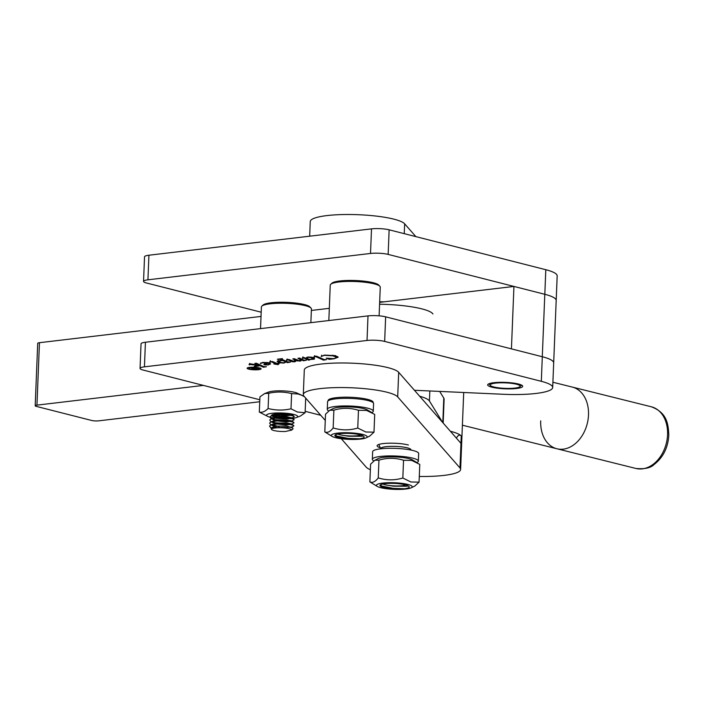 <?xml version="1.0" encoding="UTF-8"?>
<svg xmlns="http://www.w3.org/2000/svg" width="704" height="704" viewBox="0 0 704 704"><rect width="100%" height="100%" fill="white"/><g stroke="black" fill="none" stroke-linecap="round" stroke-linejoin="round"><path stroke-width="1.06" d="M379.658 302.359L513.938 286.44L544.799 294.29A47.555 8.747 2.3 0 1 556.186 300.485L557.172 275.906A47.555 8.747 -177.7 0 0 545.802 269.711L389.136 229.812A12.514 2.306 -177.7 0 0 371.51 228.87L148.922 255.226A12.514 2.306 -177.7 0 0 144.531 256.793L143.546 281.38A12.514 2.306 -177.7 0 0 146.538 283.008L261.193 312.206M414.436 390.28L503.571 394.284A47.555 8.747 -177.7 0 0 552.693 387.508L553.678 362.93A47.555 8.747 -177.7 0 0 542.309 356.734A47.555 8.747 2.3 0 1 553.678 362.93L556.186 300.485A47.555 8.747 -177.7 0 0 544.817 294.298L388.15 254.399A12.514 2.306 -177.7 0 0 370.515 253.458L147.937 279.814A12.514 2.306 -177.7 0 0 143.546 281.38M379.676 301.761A62.577 11.51 2.3 0 1 384.146 301.831M250.298 368.975A5.007 0.924 -177.7 0 0 255.816 369.459A5.007 0.924 -177.7 0 0 259.107 368.729A5.007 0.924 -177.7 0 0 257.91 368.078A5.007 0.924 -177.7 0 0 252.393 367.594A5.007 0.924 -177.7 0 0 249.102 368.324A5.007 0.924 -177.7 0 0 250.298 368.975M259.433 367.893A7.005 1.285 -177.7 0 0 251.706 367.224A7.005 1.285 -177.7 0 0 247.095 368.245A7.005 1.285 -177.7 0 0 248.776 369.16A7.005 1.285 -177.7 0 0 256.502 369.829A7.005 1.285 -177.7 0 0 261.105 368.808A7.005 1.285 -177.7 0 0 259.433 367.893M247.975 367.664A7.005 1.285 -177.7 0 0 248.829 367.928A7.005 1.285 -177.7 0 0 249.11 367.998M491.858 387.174A17.521 3.221 -177.7 0 0 511.166 388.863A17.521 3.221 -177.7 0 0 522.685 386.302A17.521 3.221 -177.7 0 0 518.487 384.023A17.521 3.221 -177.7 0 0 499.18 382.334A17.521 3.221 -177.7 0 0 487.67 384.894A17.521 3.221 -177.7 0 0 491.858 387.174M249.163 364.17L249.137 364.822L249.911 363.906L250.879 363.889L256.617 364.813L257.03 364.364L254.848 363.387L256.335 363.211L263.938 366.617L266.429 366.714L263.481 367.259L257.585 364.61L256.775 365.816L258.922 365.974L254.17 366.538L256.3 365.174L249.066 364.408M249.832 363.915L249.762 364.839M278.133 364.61L273.882 364.003L275.695 363.792L271.198 361.777L269.79 362.278L269.878 361.654L272.554 361.539L277.402 363.59L279.259 363.493L278.133 364.61L277.983 362.921M270.301 361.504L270.38 362.296M269.817 361.698L269.79 362.278L269.878 361.654M286.546 359.823L286.528 360.342L287.487 359.454L289.098 359.533L294.228 361.46L294.888 361.231L294.642 360.026L292.785 358.89L294.272 358.714L299.728 360.809L300.3 360.659L299.86 359.278L297.915 358.283L299.402 358.107L304.084 360.202L306.381 360.219L303.468 360.765L300.617 359.542L301.215 360.298L299.948 361.178L295.196 360.026L295.618 361.451L294.404 361.83L291.958 361.662L287.989 359.876L286.466 360.114M301.215 360.298L300.863 360.958L300.907 359.832M295.803 361.082L295.654 360.571M287.232 359.498L287.082 360.342M294.888 361.231L295.117 359.603M300.3 360.659L300.573 359.066M326.577 359.594L323.55 360.149L315.656 356.602L313.949 357.078L314.178 356.418L316.774 356.268L324.218 359.586L326.577 359.594M314.688 356.25L314.644 357.104M552.693 387.508A47.555 8.747 -177.7 0 0 541.323 381.322L384.657 341.414A12.514 2.306 -177.7 0 0 367.022 340.472L144.434 366.837A12.514 2.306 -177.7 0 0 140.052 368.403A12.514 2.306 -177.7 0 0 143.044 370.031L259.811 399.766M305.166 411.321L320.751 415.29M335.922 358.019L335.526 356.84L332.851 355.837L324.359 355.344L321.094 356.514L324.394 355.08L335.289 355.617L338.166 357.236L333.969 358.785L329.199 359.348L326.225 358.134L333.467 358.644L335.922 358.019L336.23 356.382M321.658 355.133L321.605 356.462M302.509 357.773L302.491 358.362L303.178 357.597L306.196 358.248L306.803 357.342L308.176 357.007L312.391 357.289L314.16 359.207L309.1 359.568L309.795 359.885L308.572 360.158L303.67 357.958L302.306 358.019M302.94 357.632L303.081 358.371M314.591 358.662L314.16 359.207L314.213 358.054M290.418 362.111L287.452 362.657L286.026 362.014L283.994 363.07L279.206 362.762L277.094 361.398L282.102 360.263L279.858 359.295L277.306 359.225L282.26 358.635L282.11 359.418L287.434 361.812L290.418 362.111M282.506 358.741L282.102 360.263M264.977 363.713L267.626 363.176L262.794 362.771L260.313 363.493L262.768 362.384L268.523 362.718L270.609 363.95L268.11 364.945L264.625 364.857L263.824 364.399L264.977 363.713M544.799 294.29L542.291 356.734L385.642 316.835A12.514 2.306 -177.7 0 0 368.007 315.894L145.429 342.25A12.514 2.306 -177.7 0 0 141.038 343.816L140.052 368.403M329.63 358.662L329.604 359.295M329.226 358.618L329.199 359.348M335.975 356.787L335.57 355.608M335.57 355.696L335.526 356.84M332.878 355.168L332.851 355.837M337.735 356.594L336.204 357.166M323.576 359.313L323.55 360.149M316.404 356.198L316.378 356.893M315.674 356.154L315.656 356.602M308.607 359.251L308.572 360.158M306.856 357.315L306.821 358.107L306.249 357.861M303.855 357.57L303.838 358.028M314.213 357.975L312.462 358.468M308.185 357.007L306.821 358.107L308.994 359.357L312.928 359.242L313.06 357.482M310.878 357.025L310.86 357.579L308.167 357.394M312.928 359.242L310.86 357.579M303.503 359.946L303.468 360.765M300.652 358.67L300.617 359.542M300.907 359.726L299.992 359.946M297.642 360.263L297.607 361.055M295.231 359.154L295.196 360.026M295.662 360.228L294.457 360.606M291.993 360.835L291.958 361.662M291.086 360.395L291.051 361.346M288.006 359.427L287.989 359.876M294.941 360.008L294.686 358.794M294.686 358.908L294.642 360.026M300.344 359.436L299.913 358.054M299.904 358.327L299.86 359.278M287.487 361.83L287.452 362.657M286.053 361.196L286.026 362.014M285.956 361.143L285.331 361.574M279.242 361.847L279.206 362.762M278.696 361.372L277.578 360.862M284.398 361.293L282.612 360.492L278.643 361.17L281.019 362.534L283.941 362.745L285.305 362.094L284.434 360.466M282.647 359.665L282.612 360.492M277.702 363.554L277.658 364.663M276.082 363L276.038 363.942M275.739 362.85L275.695 363.792M272.043 361.451L272.017 362.138M267.652 362.534L267.626 363.176M266.922 362.428L266.895 362.991M260.814 362.912L260.788 363.537M270.054 363.29L269.262 363.537M264.66 363.81L264.625 364.857M267.934 364.769L269.236 364.153L268.083 363.317L266.103 363.748L266.033 364.681L267.934 364.769M268.11 362.622L268.083 363.317M265.417 363.009L265.364 364.241L266.033 364.681M263.507 366.423L263.481 367.259M257.62 363.783L257.585 364.61M257.426 363.695L256.775 365.816M256.81 364.998L256.3 365.059M257.066 363.537L257.03 364.364M259.116 368.394A7.005 1.285 -177.7 0 0 260.278 368.157M256.854 368.94L254.461 368.94L256.863 368.702M254.98 368.474L254.461 368.94M251.698 368.465L255.015 368.474L252.472 368.069L254.434 367.831L258.438 368.852L253.73 369.046L251.706 368.306M259.732 401.746L98.674 420.842A5.007 0.924 2.3 0 1 91.626 420.464L36.397 406.41A5.007 0.924 2.3 0 1 35.2 405.759L37.708 343.323A5.007 0.924 2.3 0 1 39.459 342.698L261.026 316.43M311.362 310.455L329.314 308.326M35.2 405.759A5.007 0.924 2.3 0 1 36.951 405.134L203.394 385.405M513.938 286.44L511.43 348.876M261.879 306.099L263.155 304.964A23.778 4.374 2.3 0 1 280.456 302.254A23.778 4.374 2.3 0 1 304.533 304.577A23.778 4.374 2.3 0 1 309.83 306.838L311.018 308.07A25.027 4.602 -177.7 0 0 305.439 305.694A25.027 4.602 -177.7 0 0 280.095 303.248A25.027 4.602 -177.7 0 0 261.879 306.099A25.027 4.602 -177.7 0 0 261.404 306.944L260.533 328.618M310.869 322.661L311.423 308.95A25.027 4.602 -177.7 0 0 311.018 308.07M291.5 430.162A10.014 1.839 -177.7 0 0 289.133 428.727A10.014 1.839 -177.7 0 0 277.235 427.803A10.014 1.839 -177.7 0 0 271.682 429.581A10.014 1.839 -177.7 0 0 273.918 430.531A10.014 1.839 -177.7 0 0 285.375 431.482L291.438 430.162M271.682 429.581L271.146 429.018L271.726 427.706L290.242 427.24L292.785 428.041L293.04 428.85L291.553 430.179M271.33 427.944L269.465 426.158L270.442 425.322L276.408 424.063L288.596 424.204L293.524 425.33L293.876 425.92L290.858 427.522M279.092 426.527L270.486 424.398L269.588 423.086L270.565 422.25L276.531 420.992L288.728 421.124L293.647 422.259L293.999 422.849L290.981 424.442L285.868 424.961L276.417 423.949L273.117 422.814L272.351 421.696L273.187 420.966L277.754 419.954L287.25 419.945L291.359 421.168L285.991 421.89L276.54 420.878L273.24 419.742L272.474 418.625L273.31 417.894L277.878 416.874L287.373 416.874L291.262 417.701L291.227 418.299L286.114 418.818L276.663 417.798L273.363 416.662L272.598 415.554L273.434 414.823L282.04 413.574M290.814 423.746L274.947 422.761L270.609 421.326L269.711 420.015L270.688 419.179L276.654 417.921L288.851 418.053L293.77 419.188L294.122 419.778L291.104 421.37M290.937 420.675L275.07 419.69L270.732 418.255L269.834 416.944L270.811 416.108L276.778 414.841L288.974 414.982L293.894 416.117L294.246 416.706L291.227 418.299M272.43 427.425L277.508 426.096L287.003 426.087L291.06 427.39M275.431 426.809L272.994 425.885L272.228 424.767L277.631 423.025L287.126 423.016L291.016 423.843L290.981 424.442M290.356 414.26L291.386 414.63L291.35 415.228L286.238 415.747L274.393 414.022M272.483 414.524L271.753 415.114A10.516 1.936 -177.7 0 0 271.577 415.448A10.516 1.936 -177.7 0 0 274.085 416.812A10.516 1.936 -177.7 0 0 282.48 417.815L274.12 416.108L271.946 414.902M278.106 413.635L291.086 414.489M293.902 414.462A15.558 2.86 2.3 0 1 296.278 417.586A15.558 2.86 2.3 0 1 270.248 417.27A15.558 2.86 2.3 0 1 267.793 416.442A15.558 2.86 2.3 0 1 273.874 413.116A15.558 2.86 2.3 0 1 293.902 414.462M267.793 416.442L259.318 412.086C262.152 412.764 265.082 411.567 268.101 408.487C275.607 410.458 283.237 410.573 290.998 408.804L297.396 412.007L305.114 412.729L300.432 416.029L296.278 417.586M264.607 393.571L268.77 392.022A15.558 2.86 2.3 0 1 294.791 392.339A15.558 2.86 2.3 0 1 297.255 393.166L301.858 395.322L298.126 393.994L291.614 393.606C284.108 391.635 276.478 391.53 268.717 393.29L264.607 393.571L259.934 396.88L259.318 412.086M304.489 396.739L301.858 395.322M305.114 412.729L305.703 398.121M290.998 408.804L291.614 393.606M268.101 408.487L268.717 393.29M294.193 416.777L292.345 414.621C282.401 413.098 275.537 413.257 271.753 415.114L272.307 414.603M282.48 417.815L291.042 417.595M272.149 414.735L273.055 415.008M273.856 415.228L287.786 416.918M330.722 284.284L331.998 283.149A23.778 4.374 2.3 0 1 349.307 280.43A23.778 4.374 2.3 0 1 373.384 282.762A23.778 4.374 2.3 0 1 378.682 285.023L379.861 286.255A25.027 4.602 -177.7 0 0 374.282 283.879A25.027 4.602 -177.7 0 0 348.938 281.424A25.027 4.602 -177.7 0 0 330.722 284.284A25.027 4.602 -177.7 0 0 330.246 285.129L328.83 320.531M379.113 315.841L380.266 287.135A25.027 4.602 -177.7 0 0 379.861 286.255M443.159 423.042L444.118 399.212A47.555 8.747 -177.7 0 0 443.802 398.121L439.666 391.415M442.675 422.488L429.431 400.998A47.555 8.747 -177.7 0 0 419.663 396.238M432.925 313.975A47.555 8.747 -177.7 0 0 379.579 304.234M382.826 484.018A12.514 2.306 -177.7 0 0 384.894 484.73A12.514 2.306 -177.7 0 0 405.926 484.942M410.793 450.023L410.802 449.786A15.022 2.763 -177.7 0 0 407.211 447.832A15.022 2.763 -177.7 0 0 390.658 446.389A15.022 2.763 -177.7 0 0 380.785 448.58L380.776 448.818M410.854 450.032A15.145 2.79 -177.7 0 0 407.299 447.823A15.145 2.79 -177.7 0 0 389.99 446.38A15.145 2.79 -177.7 0 0 380.714 448.826L378.814 444.47M416.918 462.563A23.03 4.233 -177.7 0 0 418.361 461.173A23.03 4.233 -177.7 0 0 412.852 458.172A23.03 4.233 -177.7 0 0 387.473 455.954A23.03 4.233 -177.7 0 0 372.337 459.325A23.03 4.233 -177.7 0 0 373.789 460.891M418.361 461.173L418.66 453.552A23.03 4.233 -177.7 0 0 413.16 450.551A23.03 4.233 -177.7 0 0 387.772 448.334A23.03 4.233 -177.7 0 0 372.645 451.704L372.337 459.325M407.933 484.449A17.926 3.3 -177.7 0 0 385.502 482.847A17.926 3.3 -177.7 0 0 377.326 486.446A17.926 3.3 -177.7 0 0 380.688 487.67A17.926 3.3 -177.7 0 0 397.593 489.43A17.926 3.3 -177.7 0 0 411.206 487.81A17.926 3.3 -177.7 0 0 407.933 484.449M411.206 487.81L414.832 486.042L419.065 482.143L410.872 481.976L402.829 478.007C394.557 480.471 386.355 480.427 378.242 477.893C375.364 481.73 372.574 483.067 369.882 481.914L377.326 486.446M417.375 462.836L412.333 459.862A17.926 3.3 -177.7 0 0 408.971 458.63A17.926 3.3 -177.7 0 0 392.066 456.878A17.926 3.3 -177.7 0 0 378.453 458.498L374.827 460.258L378.954 460.143C387.226 457.679 395.428 457.723 403.542 460.258L411.743 460.425L419.778 464.394L419.065 482.143M387.834 488.171A14.388 2.649 2.3 0 1 383.372 487.353A14.388 2.649 2.3 0 1 380.204 484.994A14.388 2.649 2.3 0 1 390.676 483.358A14.388 2.649 2.3 0 1 405.249 484.766A14.388 2.649 2.3 0 1 408.074 485.822C410.353 487.054 409.253 488.03 404.756 488.761L387.834 488.171L381.779 486.376L380.644 484.704M388.08 485.338L393.369 486.182L406.437 486.253A13.138 2.42 -177.7 0 0 407.466 485.496M406.437 486.253L408.32 485.945M402.829 478.007L403.542 460.258M378.242 477.893L378.954 460.143M369.882 481.914L370.594 464.156L374.827 460.258M381.014 485.866L393.052 488.347L404.756 488.761M337.753 434.042A12.514 2.306 -177.7 0 0 339.821 434.755A12.514 2.306 -177.7 0 0 360.844 434.975M490.38 384.56A15.022 2.763 -177.7 0 0 490.415 385.528A15.022 2.763 -177.7 0 0 505.067 388.362A15.022 2.763 -177.7 0 0 519.895 386.707A15.022 2.763 -177.7 0 0 519.966 386.637A15.022 2.763 -177.7 0 0 507.69 382.976A15.022 2.763 -177.7 0 0 490.38 384.56M328.17 400.822A22.528 4.145 2.3 0 1 328.117 400.514A22.528 4.145 2.3 0 1 342.918 397.223A22.528 4.145 2.3 0 1 367.752 399.397A22.528 4.145 2.3 0 1 373.138 402.327A22.528 4.145 2.3 0 1 373.067 402.626M371.835 412.588A23.03 4.233 -177.7 0 0 373.278 411.198A23.03 4.233 -177.7 0 0 367.778 408.197A23.03 4.233 -177.7 0 0 342.39 405.979A23.03 4.233 -177.7 0 0 327.263 409.35A23.03 4.233 -177.7 0 0 328.706 410.916M373.278 411.198L373.586 403.577A23.03 4.233 -177.7 0 0 368.078 400.576A23.03 4.233 -177.7 0 0 342.698 398.367A23.03 4.233 -177.7 0 0 327.571 401.729L327.263 409.35M362.859 434.474A17.926 3.3 -177.7 0 0 340.419 432.872A17.926 3.3 -177.7 0 0 332.253 436.471A17.926 3.3 -177.7 0 0 335.614 437.694A17.926 3.3 -177.7 0 0 352.519 439.454A17.926 3.3 -177.7 0 0 366.133 437.835A17.926 3.3 -177.7 0 0 362.859 434.474M366.133 437.835L369.758 436.066L373.991 432.168L365.798 432.001L357.755 428.032C349.474 430.496 341.282 430.452 333.159 427.918C330.282 431.754 327.492 433.092 324.808 431.939L332.253 436.471M372.302 412.861L367.259 409.886A17.926 3.3 -177.7 0 0 363.898 408.663A17.926 3.3 -177.7 0 0 346.984 406.903A17.926 3.3 -177.7 0 0 333.37 408.522L329.745 410.282L333.872 410.168C342.153 407.704 350.354 407.748 358.468 410.282L366.661 410.45L374.704 414.418L373.991 432.168M342.751 438.196A14.388 2.649 2.3 0 1 338.298 437.378A14.388 2.649 2.3 0 1 335.13 435.019A14.388 2.649 2.3 0 1 345.602 433.382A14.388 2.649 2.3 0 1 360.175 434.79A14.388 2.649 2.3 0 1 362.991 435.846C365.279 437.078 364.17 438.055 359.674 438.786L342.751 438.196L336.697 436.401L335.562 434.729M343.006 435.371L348.286 436.207L361.354 436.278A13.138 2.42 -177.7 0 0 362.384 435.521M361.354 436.278L363.246 435.97M357.755 428.032L358.468 410.282M333.159 427.918L333.872 410.168M324.808 431.939L325.521 414.19L329.745 410.282M335.931 435.89L347.978 438.372L359.674 438.786M380.248 447.753A17.521 3.221 2.3 0 1 377.115 445.764A17.521 3.221 2.3 0 1 391.741 443.177A17.521 3.221 2.3 0 1 408.399 445.016M325.266 420.438L303.952 396.132A47.555 8.747 2.3 0 1 303.31 394.601A47.555 8.747 2.3 0 1 347.072 387.631A47.555 8.747 2.3 0 1 397.69 396.88L459.967 467.922A47.555 8.747 2.3 0 1 460.618 469.454A47.555 8.747 2.3 0 1 420.939 476.485A47.555 8.747 2.3 0 1 419.294 476.467M370.374 469.718A47.555 8.747 2.3 0 1 366.23 467.174L341.299 438.733M303.31 394.601L304.295 370.014A47.555 8.747 2.3 0 1 348.058 363.053A47.555 8.747 2.3 0 1 398.684 372.302L460.962 443.344A47.555 8.747 2.3 0 1 461.604 444.875L460.618 469.454M309.672 236.192L310.262 221.54A47.555 8.747 2.3 0 1 354.015 214.57A47.555 8.747 2.3 0 1 404.642 223.819L415.862 236.623M462.396 425.198L556.908 448.765A31.786 23.355 -76 0 0 588.5 414.99A31.786 23.355 -76 0 0 572.29 387.077A31.786 23.355 104 0 1 588.5 414.99A31.786 23.355 104 0 1 556.908 448.765A31.786 23.355 104 0 1 540.698 420.851M461.252 435.97L460.962 443.344L456.386 438.126C458.005 435.134 459.633 434.421 461.252 435.97L461.138 435.838A47.555 8.747 2.3 0 1 461.146 435.846M450.375 431.27A47.555 8.747 2.3 0 1 461.129 435.829L461.138 435.838M147.937 279.814L148.922 255.226M544.817 294.298L545.802 269.711M388.15 254.399L389.136 229.812M370.515 253.458L371.51 228.87M145.429 342.25L144.434 366.837M542.309 356.734L541.323 381.322M385.642 316.835L384.657 341.414M368.007 315.894L367.022 340.472M304.41 357.623L304.383 358.274M296.736 359.841L296.701 360.721M288.869 359.489L288.842 360.263M280.57 358.838L280.544 359.559M257.4 363.73L257.356 364.962M253.915 364.346L253.898 364.786M39.459 342.698L36.951 405.134M442.816 422.646L443.802 398.121M429.431 400.998L429.836 390.966M460.962 443.344L459.967 467.922M398.684 372.302L397.69 396.88M404.246 233.658L404.642 223.819M667.559 434.702A31.786 23.355 -76 0 0 651.35 406.789C666.829 412.667 668.307 423.394 668.8 435.371C667.973 447.841 663.071 457.556 654.095 464.526C650.707 467.966 644.67 469.286 635.967 468.477A31.786 23.355 -76 0 0 667.559 434.702M259.142 367.822L259.107 368.729M314.565 356.849L314.618 355.626M302.896 358.063L302.949 356.831M287.047 360.193L287.1 358.961M285.305 362.094L285.358 360.87M278.643 361.17L278.687 359.938M270.274 361.918L270.327 360.694M269.236 364.153L269.289 362.93M249.691 364.593L249.735 363.361M249.137 367.426L249.102 368.324M270.362 427.469L271.251 427.997M270.486 424.398L272.994 425.885M270.609 421.326L273.117 422.814M270.732 418.255L273.24 419.742M271.612 415.633L273.363 416.662M292.494 414.665L291.35 415.228M272.941 427.117L271.726 427.706M290.893 426.914L292.785 428.041M273.064 424.046L270.442 425.322M291.016 423.843L293.524 425.33M273.187 420.966L270.565 422.25M291.139 420.772L293.647 422.259M273.31 417.894L270.688 419.179M291.262 417.701L293.77 419.188M273.434 414.823L270.811 416.108M291.386 414.63L293.894 416.117M519.895 386.707L521.646 385.15M490.415 385.528L488.787 383.83M552.904 382.246L651.35 406.789M556.908 448.765L635.967 468.477M463.707 392.498L461.604 444.875"/></g></svg>
